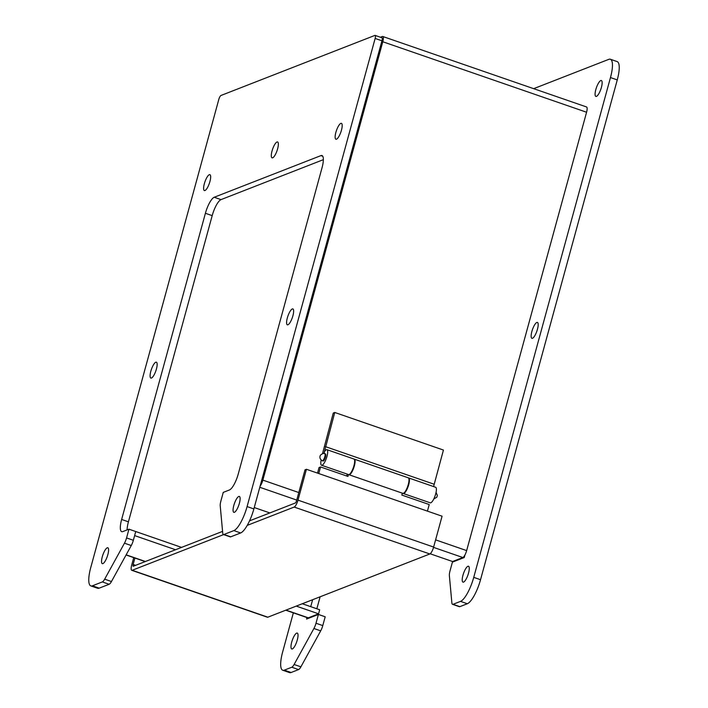 <?xml version="1.0" encoding="UTF-8"?>
<svg xmlns="http://www.w3.org/2000/svg" width="708" height="708" viewBox="0 0 708 708"><rect width="100%" height="100%" fill="white"/><g stroke="black" fill="none" stroke-linecap="round" stroke-linejoin="round"><path stroke-width="1.06" d="M317.529 473.121L319.051 467.537L320.547 466.953L318.742 473.537M346.716 476.006L347.239 474.121M427.428 511.132L429.234 504.547L401.843 495.078L402.356 493.184M348.947 474.714L402.861 493.361A8.231 2.292 -70.9 0 0 407.719 486.325A8.231 2.292 -70.9 0 0 408.242 477.803L354.327 459.156A8.231 2.292 109.1 0 1 353.805 467.687A8.231 2.292 109.1 0 1 348.947 474.714A8.231 2.292 109.1 0 1 348.743 474.599M348.451 474.537L347.938 476.431L320.547 466.953M277.616 148.822A8.416 2.345 109.1 0 1 272.076 157.866A8.416 2.345 109.1 0 1 272.607 149.149A8.416 2.345 109.1 0 1 277.571 141.963A8.416 2.345 109.1 0 1 277.616 148.822M209.922 181.531A8.416 2.345 109.1 0 1 204.391 190.567A8.416 2.345 109.1 0 1 204.922 181.85A8.416 2.345 109.1 0 1 209.887 174.664A8.416 2.345 109.1 0 1 209.922 181.531M292.9 315.777A8.416 2.345 109.1 0 1 287.359 324.813A8.416 2.345 109.1 0 1 287.899 316.104A8.416 2.345 109.1 0 1 292.864 308.918A8.416 2.345 109.1 0 1 292.9 315.777M107.855 554.621A8.416 2.345 109.1 0 1 102.324 563.665A8.416 2.345 109.1 0 1 102.855 554.948A8.416 2.345 109.1 0 1 107.82 547.762A8.416 2.345 109.1 0 1 107.855 554.621M218.799 99.465L90.739 567.595A22.452 6.257 -70.9 0 0 90.845 585.905A22.452 6.257 -70.9 0 0 92.403 585.808L102.341 581.923A7.487 2.089 -70.9 0 0 104.66 579.179L124.466 543.186A7.487 2.089 -70.9 0 0 126.555 537.93L128.953 529.186L122.749 531.611A14.965 4.168 109.1 0 1 121.705 531.673A14.965 4.168 109.1 0 1 121.634 519.468L205.4 213.276A14.965 4.168 109.1 0 1 214.214 197.258L320.928 155.618A14.965 4.168 109.1 0 1 321.963 155.548A14.965 4.168 109.1 0 1 322.034 167.761L238.269 473.944A14.965 4.168 109.1 0 1 229.454 489.963L223.25 492.387L220.861 501.131A7.487 2.089 -70.9 0 0 220.223 505.822L222.728 533.106A7.487 2.089 -70.9 0 0 223.392 534.513A7.487 2.089 -70.9 0 0 223.914 534.478L233.861 530.602A22.452 6.257 -70.9 0 0 247.083 506.583L375.143 38.453A3.744 1.044 -70.9 0 0 375.125 35.4A3.744 1.044 -70.9 0 0 374.868 35.418L221.002 95.465A3.744 1.044 -70.9 0 0 218.799 99.465M239.384 503.291A8.416 2.345 109.1 0 1 233.844 512.335A8.416 2.345 109.1 0 1 234.383 503.618A8.416 2.345 109.1 0 1 239.348 496.432A8.416 2.345 109.1 0 1 239.384 503.291M156.415 369.045A8.416 2.345 109.1 0 1 150.875 378.081A8.416 2.345 109.1 0 1 151.406 369.364A8.416 2.345 109.1 0 1 156.371 362.186A8.416 2.345 109.1 0 1 156.415 369.045M341.451 130.201A8.416 2.345 109.1 0 1 335.911 139.237A8.416 2.345 109.1 0 1 336.45 130.52A8.416 2.345 109.1 0 1 341.415 123.342A8.416 2.345 109.1 0 1 341.451 130.201M90.845 585.905L97.633 588.26A22.452 6.257 -70.9 0 0 99.2 588.153L109.138 584.277A7.487 2.089 -70.9 0 0 111.457 581.534L131.263 545.541A7.487 2.089 -70.9 0 0 133.352 540.275L135.741 531.54L128.953 529.186M223.392 534.513L230.189 536.868A7.487 2.089 -70.9 0 0 230.711 536.832L240.649 532.956A22.452 6.257 -70.9 0 0 253.871 508.928L381.939 40.799A3.744 1.044 -70.9 0 0 381.922 37.745L375.125 35.4M214.214 197.258L221.011 199.612L323.352 159.672M221.011 199.612A14.965 4.168 -70.9 0 0 212.196 215.63L205.4 213.276M121.634 519.468L128.431 521.814L212.196 215.63M128.431 521.814A14.965 4.168 -70.9 0 0 127.113 529.903M533.664 88.668L608.8 59.348A22.452 6.257 109.1 0 1 610.367 59.242L617.155 61.596A22.452 6.257 109.1 0 1 617.261 79.907L480.537 579.71A22.452 6.257 109.1 0 1 467.315 603.738L459.855 606.65A7.487 2.089 109.1 0 1 459.333 606.685L452.536 604.331A7.487 2.089 109.1 0 1 451.872 602.924L449.368 575.639A7.487 2.089 109.1 0 1 450.005 570.94L452.412 562.143L464.218 557.541L464.89 555.072M320.122 596.791L316.839 608.792M315.095 615.181L314.927 615.801M307.006 617.562L306.599 619.049L318.405 614.447L325.193 616.792L322.786 625.589A7.487 2.089 109.1 0 1 320.697 630.855L300.891 666.839A7.487 2.089 109.1 0 1 298.572 669.591L291.112 672.503A22.452 6.257 109.1 0 1 289.554 672.6L282.757 670.255A22.452 6.257 109.1 0 1 282.651 651.935L293.351 612.836M462.952 575.285A8.416 2.345 109.1 0 1 468.492 566.25A8.416 2.345 109.1 0 1 467.953 574.967A8.416 2.345 109.1 0 1 462.988 582.144A8.416 2.345 109.1 0 1 462.952 575.285M531.876 331.459A8.416 2.345 109.1 0 1 537.407 322.414A8.416 2.345 109.1 0 1 536.876 331.132A8.416 2.345 109.1 0 1 531.912 338.318A8.416 2.345 109.1 0 1 531.876 331.459M291.714 642.112A8.416 2.345 109.1 0 1 297.254 633.076A8.416 2.345 109.1 0 1 296.723 641.793A8.416 2.345 109.1 0 1 291.758 648.971A8.416 2.345 109.1 0 1 291.714 642.112M595.826 89.562A8.416 2.345 109.1 0 1 601.366 80.526A8.416 2.345 109.1 0 1 600.835 89.235A8.416 2.345 109.1 0 1 595.87 96.421A8.416 2.345 109.1 0 1 595.826 89.562M318.405 614.447L315.998 623.244A7.487 2.089 109.1 0 1 313.909 628.5L294.103 664.493A7.487 2.089 109.1 0 1 291.784 667.237L284.324 670.149A22.452 6.257 109.1 0 1 282.757 670.255M610.367 59.242A22.452 6.257 109.1 0 1 610.473 77.561L473.74 577.365A22.452 6.257 109.1 0 1 460.519 601.384L453.058 604.296A7.487 2.089 109.1 0 1 452.536 604.331M134.909 558.037L133.148 564.471A2.159 0.602 109.1 0 0 133.157 566.232A2.159 0.602 109.1 0 0 133.308 566.223L222.569 531.389M249.543 520.858L295.289 503.007A2.159 0.602 109.1 0 0 296.564 500.698L305.006 469.838L306.431 469.28L297.988 500.14A6.469 1.805 109.1 0 1 294.183 507.061L247.225 525.389M306.431 469.28L442.075 516.194L433.632 547.054A6.469 1.805 109.1 0 1 429.827 553.975L267.845 617.19A6.469 1.805 109.1 0 1 267.394 617.217L131.75 570.303A6.469 1.805 109.1 0 1 131.715 565.028L133.741 557.639M223.631 534.593L132.201 570.276A6.469 1.805 109.1 0 1 131.75 570.303M260.11 486.122A6.469 1.805 -70.9 0 0 262.863 480.121L382.789 41.754A6.469 1.805 -70.9 0 0 382.754 36.48A6.469 1.805 -70.9 0 0 382.302 36.506L380.435 37.241M175.54 549.744L134.635 535.593L135.741 531.54L181.575 547.39M285.74 610.207L307.856 617.863A6.469 1.805 -70.9 0 0 308.307 617.827L318.573 613.827L319.68 609.765L302.281 603.747M430.172 553.78L452.58 561.524L462.846 557.523A6.469 1.805 -70.9 0 0 466.652 550.603L586.578 112.236A6.469 1.805 -70.9 0 0 586.543 106.961L382.754 36.48M310.724 606.668L312.626 599.711M254.252 507.548L269.845 512.937M318.573 613.827L296.254 606.101M322.521 453.633L333.264 413.047L334.751 412.463L443.438 450.058L433.588 486.564M323.937 453.501L334.751 412.463M321.149 460.076A8.231 2.292 -70.9 0 0 321.556 465.245A8.231 2.292 -70.9 0 0 326.415 458.209A8.231 2.292 -70.9 0 0 326.937 449.677A8.231 2.292 -70.9 0 0 324.291 451.925L324.291 453.554M324.529 453.704A3.744 1.044 109.1 0 1 324.795 453.686L325.476 453.925A3.744 1.044 109.1 0 1 325.238 457.802A3.744 1.044 109.1 0 1 323.025 460.996L322.344 460.766A3.744 1.044 109.1 0 0 322.609 460.749A3.744 1.044 109.1 0 0 324.689 457.156A3.744 1.044 109.1 0 0 324.795 453.686C323.671 453.04 322.202 453.571 320.37 455.288C319.361 457.527 320.016 459.35 322.344 460.766M403.294 493.511L430.252 502.83A8.231 2.292 -70.9 0 0 435.11 495.804A8.231 2.292 -70.9 0 0 435.632 487.272L408.675 477.953A8.231 2.292 109.1 0 1 408.153 486.476A8.231 2.292 109.1 0 1 403.294 493.511A8.231 2.292 109.1 0 1 403.091 493.396M325.406 446.624L434.093 484.219M321.556 465.245L348.513 474.564A8.231 2.292 -70.9 0 0 353.372 467.537A8.231 2.292 -70.9 0 0 353.894 459.005L326.937 449.677M99.2 588.153L92.403 585.808M375.143 38.453L381.939 40.799M247.083 506.583L253.871 508.928M233.861 530.602L240.649 532.956M223.914 534.478L230.711 536.832M322.742 156.247L320.928 155.618M126.555 537.93L133.352 540.275M124.466 543.186L131.263 545.541M104.66 579.179L111.457 581.534M102.341 581.923L109.138 584.277M291.112 672.503L284.324 670.149M298.572 669.591L291.784 667.237M300.891 666.839L294.103 664.493M320.697 630.855L313.909 628.5M322.786 625.589L315.998 623.244M459.855 606.65L453.058 604.296M467.315 603.738L460.519 601.384M480.537 579.71L473.74 577.365M617.261 79.907L610.473 77.561M133.148 564.471L135.609 565.329M267.845 617.19L132.201 570.276M294.183 507.061L429.827 553.975M433.632 547.054L297.988 500.14M308.307 617.827L285.988 610.11M145.423 561.497L126.148 554.824M262.863 480.121L298.794 492.547M435.597 539.859L466.652 550.603M586.578 112.236L382.789 41.754M259.792 487.29L296.732 500.069M433.544 547.381L462.846 557.523M433.765 499.025L436.818 497.228L437.358 495.343L436.039 492.432M126.068 554.984L145.175 561.594"/></g></svg>
